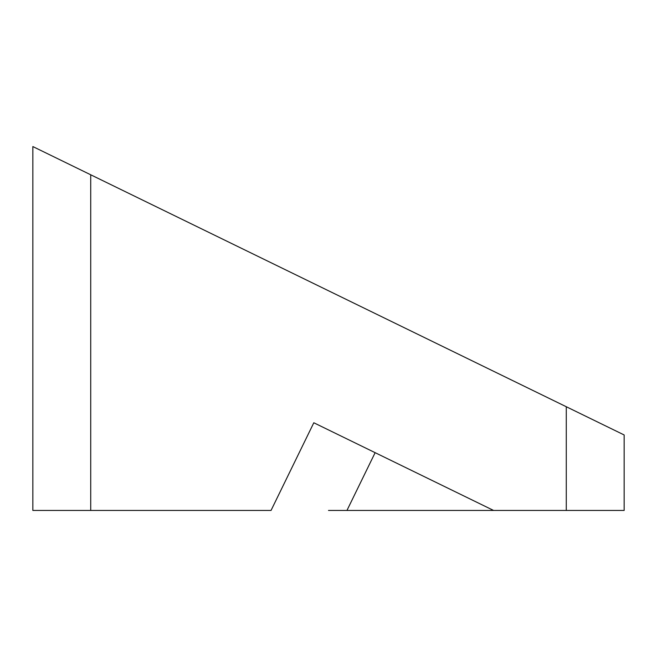 <?xml version="1.0" encoding="UTF-8"?>
<svg xmlns="http://www.w3.org/2000/svg" width="657" height="657" viewBox="0 0 657 657"><rect width="100%" height="100%" fill="white"/><g stroke="black" fill="none" stroke-linecap="round" stroke-linejoin="round"><path stroke-width="0.99" d="M493.571 510.44L624.15 510.44L624.15 434.959L90.723 174.787L90.723 510.44L271.045 510.44L313.808 422.763L493.571 510.44L328.5 510.44M90.723 510.44L32.85 510.44L32.85 146.56L90.723 174.787M566.277 510.44L566.277 406.732M375.131 452.673L346.953 510.44"/></g></svg>
